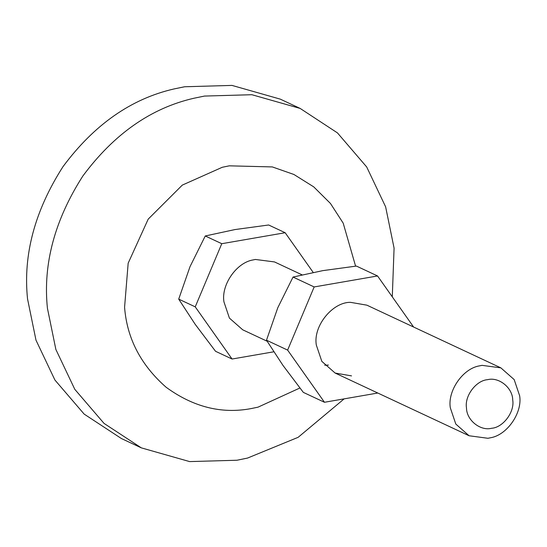 <?xml version="1.0" encoding="UTF-8"?>
<svg xmlns="http://www.w3.org/2000/svg" width="547" height="547" viewBox="0 0 547 547"><rect width="100%" height="100%" fill="white"/><g stroke="black" fill="none" stroke-linecap="round" stroke-linejoin="round"><path stroke-width="0.82" d="M500.867 367.871L514.173 379.584L519.65 395.809C522.542 412.636 507.185 435.186 490.344 437.798L487.931 438.284L469.1 435.761L455.795 424.048L450.318 407.823C447.425 390.996 462.783 368.446 479.623 365.834L482.037 365.348L500.867 367.871L366.893 305.171L350.49 302.341C332.617 301.992 312.898 326.128 316.344 345.123L321.821 361.348L335.126 373.054L351.53 375.892M324.72 365.205L328.432 365.081M377.553 275.962L356.412 266.068L322.764 270.642L293.035 277.055L277.801 307.715L266.492 340.207L282.949 365.375L303.325 392.377L324.467 402.271L287.626 350.101L314.169 286.943L377.553 275.962L413.614 327.038M377.792 393.026L324.467 402.271M314.169 286.943L293.035 277.055M287.626 350.101L266.492 340.207M344.152 398.852L298.142 437.32L247.552 458.065L237.001 460.239L189.638 461.593L141.324 447.863L121.441 438.557L84.156 414.1L54.912 380.021L35.986 340.166L27.535 298.888C22.988 254.806 34.796 210.745 62.967 166.698C94.152 124.661 131.184 98.74 174.062 88.935L184.612 86.761L231.976 85.407L280.29 99.137L300.173 108.443L337.458 132.9L366.702 166.979L385.628 206.834L394.079 248.112L392.288 296.836M141.324 447.863L104.039 423.405L74.795 389.327L55.869 349.471L47.418 308.193C42.871 264.112 54.686 220.051 82.857 176.004C114.036 133.967 151.068 108.046 193.946 98.241L204.496 96.067L251.866 94.713L300.173 108.443M299.879 388.008L257.999 407.166L250.964 408.616C221.514 414.141 193.221 407.009 166.083 387.221C140.784 364.958 126.945 338.299 124.579 307.25L128.169 263.196L148.203 219.128L182.308 185.098L222.267 167.279L229.296 165.83L272.324 166.924L293.917 174.479L313.732 186.869L330.47 203.477L343.201 223.162L355.591 266.157M487.637 379.666C476.068 380.438 464.362 396.062 466.495 407.98C466.543 420.075 480.245 431.221 491.568 428.287C503.137 427.522 514.843 411.898 512.717 399.973C512.669 387.878 498.96 376.733 487.637 379.666M267.107 341.225L242.724 329.814L229.419 318.108L223.949 301.882C221.056 285.049 236.407 262.498 253.254 259.893L255.36 259.456L274.498 261.931L302.074 274.84M273.753 351.803L232.065 359.023L195.231 306.853L221.774 243.702L285.158 232.721L313.192 272.427M232.065 359.023L215.545 351.297L195.17 324.296L178.712 299.127L190.028 266.628L205.255 235.976L234.984 229.562L268.639 224.988L285.158 232.721M221.774 243.702L205.255 235.976M195.231 306.853L178.712 299.127M335.126 373.054L469.1 435.761"/></g></svg>
